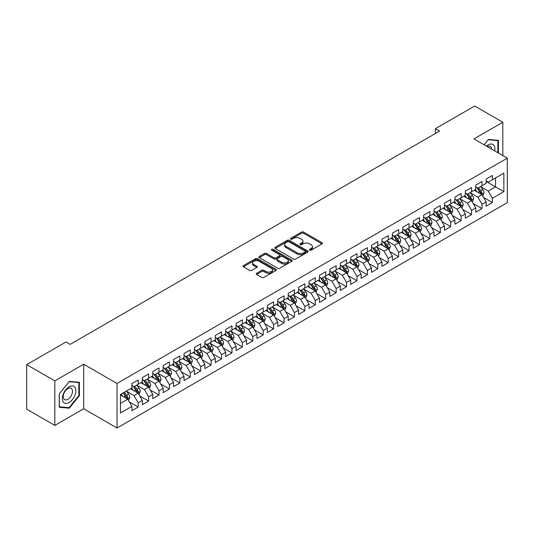 <?xml version="1.0" encoding="UTF-8"?>
<svg xmlns="http://www.w3.org/2000/svg" width="534" height="534" viewBox="0 0 534 534"><rect width="100%" height="100%" fill="white"/><g stroke="black" fill="none" stroke-linecap="round" stroke-linejoin="round"><path stroke-width="0.8" d="M309.693 250.146A1.015 0.587 0 0 0 311.122 250.146L321.989 243.871A1.448 0.834 0 0 0 322.416 243.284A1.448 0.834 0 0 0 321.989 242.69L303.579 232.063A1.448 0.834 0 0 0 301.536 232.063L290.67 238.338A1.015 0.587 0 0 0 290.376 238.751A1.015 0.587 0 0 0 290.67 239.165A1.015 0.587 0 0 0 292.105 239.165L293.506 238.351A4.626 2.67 0 0 1 300.055 238.351L301.59 239.239A4.626 2.67 0 0 1 302.945 241.128A4.626 2.67 0 0 1 301.59 243.017L300.181 243.824A1.015 0.587 0 0 0 299.888 244.238A1.015 0.587 0 0 0 300.181 244.652A1.015 0.587 0 0 0 301.617 244.652L303.018 243.844A4.626 2.67 0 0 1 309.566 243.844L311.102 244.726A4.626 2.67 0 0 1 312.457 246.615A4.626 2.67 0 0 1 311.102 248.504L309.693 249.318A1.015 0.587 0 0 0 309.393 249.732A1.015 0.587 0 0 0 309.693 250.146L309.693 249.318M256.64 273.274A1.448 0.834 0 0 0 256.22 273.862A1.448 0.834 0 0 0 256.64 274.456L261.807 277.44A1.448 0.834 0 0 0 263.856 277.44L275.918 270.471A1.448 0.834 0 0 0 276.345 269.877A1.448 0.834 0 0 0 275.918 269.29L257.515 258.663A1.448 0.834 0 0 0 255.466 258.663L243.397 265.632A1.448 0.834 0 0 0 242.977 266.219A1.448 0.834 0 0 0 243.397 266.806L249.638 270.411A1.448 0.834 0 0 0 251.681 270.411L256.847 267.427A1.448 0.834 0 0 0 257.275 266.84A1.448 0.834 0 0 0 256.847 266.246L253.757 264.464A3.871 2.236 0 0 1 252.622 262.882A3.871 2.236 0 0 1 255.012 260.819A3.871 2.236 0 0 1 259.224 261.306L271.345 268.302A3.871 2.236 0 0 1 272.48 269.877A3.871 2.236 0 0 1 270.091 271.946A3.871 2.236 0 0 1 265.872 271.459L263.856 270.291A1.448 0.834 0 0 0 261.807 270.291L256.64 273.274L256.64 274.456M54.828 380.896L54.828 425.404L83.691 408.744L83.691 364.235L54.828 380.896L26.7 364.655L65.976 341.974L70.148 344.383L439.582 131.09L435.41 128.687L435.41 133.5M83.691 364.235L117.026 383.479L507.3 158.157L507.3 202.673L117.026 427.994L117.026 383.479M502.821 155.574L502.821 122.246L473.958 138.913L507.3 158.157M502.821 122.246L474.693 106.006L435.41 128.687M293.613 259.077A1.448 0.834 0 0 0 295.656 259.077L307.724 252.108A1.448 0.834 0 0 0 308.145 251.521A1.448 0.834 0 0 0 307.724 250.927L289.315 240.3A1.448 0.834 0 0 0 287.272 240.3L275.204 247.269A1.448 0.834 0 0 0 274.783 247.856A1.448 0.834 0 0 0 275.204 248.45L293.613 259.077M272.08 250.366A1.015 0.587 0 0 1 273.108 250.506L273.108 249.305L291.824 260.111A1.448 0.834 0 0 1 292.245 260.699A1.448 0.834 0 0 1 291.824 261.286L279.756 268.255A1.448 0.834 0 0 1 277.707 268.255L259.304 257.628L259.304 256.447A1.448 0.834 0 0 0 258.877 257.041A1.448 0.834 0 0 0 259.304 257.628M259.304 256.447L264.464 253.463A1.448 0.834 0 0 1 266.513 253.463L273.975 257.775A1.448 0.834 0 0 0 276.025 257.775L279.449 255.799A1.448 0.834 0 0 0 279.869 255.205A1.448 0.834 0 0 0 279.449 254.618L271.679 250.132A1.015 0.587 0 0 1 271.379 249.718A1.015 0.587 0 0 1 272.006 249.178A1.015 0.587 0 0 1 273.108 249.305M486.154 181.44L495.525 186.853L495.525 177.949L503.862 173.136L492.401 179.751L492.401 175.479L486.154 179.09L486.154 183.362L481.982 185.765L481.982 181.5L475.734 185.104L475.734 189.376L471.562 191.779L471.562 187.514L465.314 191.119L465.314 195.391L461.149 197.8L461.149 193.528L454.895 197.133L454.895 201.405L450.729 203.814L450.729 199.542L444.475 203.154L444.475 207.419L440.31 209.829L440.31 205.557L434.062 209.168L434.062 213.433L429.89 215.843L429.89 211.571L423.642 215.182L423.642 219.454L419.47 221.857L419.47 217.585L413.223 221.196L413.223 225.468L409.057 227.871L409.057 223.599L402.803 227.21L402.803 231.482L398.638 233.885L398.638 229.613L392.383 233.224L392.383 237.496L388.218 239.899L388.218 235.634L381.964 239.239L381.964 243.511L377.798 245.92L377.798 241.648L371.551 245.253L371.551 249.525L367.379 251.935L367.379 247.663L361.131 251.274L361.131 255.539L356.966 257.949L356.966 253.677L350.711 257.288L350.711 261.553L346.546 263.963L346.546 259.691L340.291 263.302L340.291 267.574L336.126 269.977L336.126 265.705L329.872 269.316L329.872 273.588L325.707 275.991L325.707 271.719L319.459 275.33L319.459 279.602L315.287 282.005L315.287 277.733L309.039 281.345L309.039 285.617L304.874 288.02L304.874 283.754L298.619 287.359L298.619 291.631L294.454 294.04L294.454 289.768L288.2 293.373L288.2 297.645L284.035 300.055L284.035 295.783L277.78 299.394L277.78 303.659L273.615 306.069L273.615 301.797L267.367 305.408L267.367 309.673L263.195 312.083L263.195 307.811L256.947 311.422L256.947 315.694L252.776 318.097L252.776 313.825L246.528 317.436L246.528 321.708L242.363 324.111L242.363 319.839L236.108 323.45L236.108 327.722L231.943 330.125L231.943 325.853L225.688 329.465L225.688 333.737L221.523 336.14L221.523 331.874L215.275 335.479L215.275 339.751L211.104 342.161L211.104 337.888L204.856 341.493L204.856 345.765L200.684 348.175L200.684 343.903L194.436 347.514L194.436 351.779L190.271 354.189L190.271 349.917L184.016 353.528L184.016 357.793L179.851 360.203L179.851 355.931L173.597 359.542L173.597 363.814L169.432 366.217L169.432 361.945L163.184 365.556L163.184 369.828L159.012 372.231L159.012 367.959L152.764 371.571L152.764 375.843L148.592 378.246L148.592 373.974L142.344 377.585L142.344 381.857L138.179 384.26L138.179 379.994L131.925 383.599L131.925 387.871L120.464 394.486L120.464 413.016L131.925 406.401L127.76 399.178L120.464 394.966M503.862 173.136L503.862 191.659L492.401 198.281L488.236 191.059L480.68 186.7M483.597 197.467L492.401 202.546L492.401 198.281M492.401 202.546L486.154 206.157L486.154 201.885L481.982 204.295L477.817 197.073L470.26 192.714M473.177 203.481L481.982 208.567L481.982 204.295M481.982 208.567L475.734 212.172L475.734 207.9L471.562 210.309L467.397 203.094L459.847 198.728M462.764 209.495L471.562 214.581L471.562 210.309M471.562 214.581L465.314 218.186L465.314 213.92L461.149 216.323L456.977 209.108L449.428 204.742M452.345 215.509L461.149 220.595L461.149 216.323M461.149 220.595L454.895 224.207L454.895 219.935L450.729 222.338L446.558 215.122L439.008 210.756M441.925 221.53L450.729 226.61L450.729 222.338M450.729 226.61L444.475 230.221L444.475 225.949L440.31 228.352L436.144 221.136L428.588 216.777M431.505 227.544L440.31 232.624L440.31 228.352M440.31 232.624L434.062 236.235L434.062 231.963L429.89 234.366L425.725 227.15L418.169 222.791M421.086 233.558L429.89 238.638L429.89 234.366M429.89 238.638L423.642 242.249L423.642 237.977L419.47 240.387L415.305 233.164L407.749 228.806M410.673 239.572L419.47 244.652L419.47 240.387M419.47 244.652L413.223 248.263L413.223 243.991L409.057 246.401L404.885 239.179L397.336 234.82M400.253 245.587L409.057 250.666L409.057 246.401M409.057 250.666L402.803 254.277L402.803 250.005L398.638 252.415L394.466 245.193L386.916 240.834M389.833 251.601L398.638 256.687L398.638 252.415M398.638 256.687L392.383 260.292L392.383 256.02L388.218 258.429L384.053 251.214L376.497 246.848M379.414 257.615L388.218 262.701L388.218 258.429M388.218 262.701L381.964 266.306L381.964 262.04L377.798 264.443L373.633 257.228L366.077 252.862M368.994 263.629L377.798 268.715L377.798 264.443M377.798 268.715L371.551 272.327L371.551 268.055L367.379 270.458L363.213 263.242L355.657 258.877M358.581 269.65L367.379 274.73L367.379 270.458M367.379 274.73L361.131 278.341L361.131 274.069L356.966 276.472L352.794 269.256L345.244 264.897M348.161 275.664L356.966 280.744L356.966 276.472M356.966 280.744L350.711 284.355L350.711 280.083L346.546 282.486L342.374 275.27L334.825 270.912M337.742 281.678L346.546 286.758L346.546 282.486M346.546 286.758L340.291 290.369L340.291 286.097L336.126 288.507L331.961 281.284L324.405 276.926M327.322 287.692L336.126 292.772L336.126 288.507M336.126 292.772L329.872 296.383L329.872 292.111L325.707 294.521L321.541 287.299L313.985 282.94M316.902 293.707L325.707 298.786L325.707 294.521M325.707 298.786L319.459 302.398L319.459 298.126L315.287 300.535L311.122 293.313L303.566 288.954M306.483 299.721L315.287 304.807L315.287 300.535M315.287 304.807L309.039 308.412L309.039 304.14L304.874 306.549L300.702 299.334L293.153 294.968M296.07 305.735L304.874 310.821L304.874 306.549M304.874 310.821L298.619 314.426L298.619 310.161L294.454 312.564L290.282 305.348L282.733 300.982M285.65 311.749L294.454 316.836L294.454 312.564M294.454 316.836L288.2 320.447L288.2 316.175L284.035 318.578L279.869 311.362L272.313 306.997M275.23 317.77L284.035 322.85L284.035 318.578M284.035 322.85L277.78 326.461L277.78 322.189L273.615 324.592L269.45 317.376L261.894 313.017M264.811 323.784L273.615 328.864L273.615 324.592M273.615 328.864L267.367 332.475L267.367 328.203L263.195 330.606L259.03 323.39L251.474 319.032M254.391 329.798L263.195 334.878L263.195 330.606M263.195 334.878L256.947 338.489L256.947 334.217L252.776 336.627L248.61 329.405L241.061 325.046M243.978 335.813L252.776 340.892L252.776 336.627M252.776 340.892L246.528 344.503L246.528 340.231L242.363 342.641L238.191 335.419L230.641 331.06M233.558 341.827L242.363 346.906L242.363 342.641M242.363 346.906L236.108 350.518L236.108 346.246L231.943 348.655L227.778 341.433L220.222 337.074M223.139 347.841L231.943 352.927L231.943 348.655M231.943 352.927L225.688 356.532L225.688 352.26L221.523 354.669L217.358 347.454L209.802 343.088M212.719 353.855L221.523 358.941L221.523 354.669M221.523 358.941L215.275 362.546L215.275 358.281L211.104 360.684L206.938 353.468L199.382 349.102M202.299 359.869L211.104 364.956L211.104 360.684M211.104 364.956L204.856 368.56L204.856 364.295L200.684 366.698L196.519 359.482L188.969 355.117M191.886 365.89L200.684 370.97L200.684 366.698M200.684 370.97L194.436 374.581L194.436 370.309L190.271 372.712L186.099 365.496L178.55 361.138M181.467 371.904L190.271 376.984L190.271 372.712M190.271 376.984L184.016 380.595L184.016 376.323L179.851 378.726L175.686 371.51L168.13 367.152M171.047 377.918L179.851 382.998L179.851 378.726M179.851 382.998L173.597 386.609L173.597 382.337L169.432 384.747L165.266 377.525L157.71 373.166M160.627 383.933L169.432 389.012L169.432 384.747M169.432 389.012L163.184 392.624L163.184 388.351L159.012 390.761L154.847 383.539L147.291 379.18M150.208 389.947L159.012 395.026L159.012 390.761M159.012 395.026L152.764 398.638L152.764 394.366L148.592 396.775L144.427 389.553L136.878 385.194M139.795 395.961L148.592 401.047L148.592 396.775M148.592 401.047L142.344 404.652L142.344 400.38L138.179 402.79L134.007 395.574L126.458 391.208M129.375 401.975L138.179 407.062L138.179 402.79M138.179 407.062L131.925 410.666L131.925 406.401M131.925 385.468L134.007 386.669L138.179 384.26M120.464 403.39L127.76 399.178M142.344 379.447L144.427 380.655L148.592 378.246M134.007 395.574L138.179 393.164L130.47 388.712M142.344 400.38L138.179 393.164M152.764 373.433L154.847 374.641L159.012 372.231M144.427 389.553L148.592 387.15L140.883 382.698M152.764 394.366L148.592 387.15M163.184 367.419L165.266 368.62L169.432 366.217M154.847 383.539L159.012 381.136L151.302 376.684M163.184 388.351L159.012 381.136M173.597 361.405L175.686 362.606L179.851 360.203M165.266 377.525L169.432 375.122L161.722 370.669M173.597 382.337L169.432 375.122M184.016 355.39L186.099 356.592L190.271 354.189M175.686 371.51L179.851 369.107L172.142 364.655M184.016 376.323L179.851 369.107M194.436 349.376L196.519 350.578L200.684 348.175M186.099 365.496L190.271 363.087L182.561 358.641M194.436 370.309L190.271 363.087M204.856 343.362L206.938 344.564L211.104 342.161M196.519 359.482L200.684 357.072L192.974 352.62M204.856 364.295L200.684 357.072M215.275 337.348L217.358 338.549L221.523 336.14M206.938 353.468L211.104 351.058L203.394 346.606M215.275 358.281L211.104 351.058M225.688 331.334L227.778 332.535L231.943 330.125M217.358 347.454L221.523 345.044L213.814 340.592M225.688 352.26L221.523 345.044M236.108 325.313L238.191 326.521L242.363 324.111M227.778 341.433L231.943 339.03L224.233 334.578M236.108 346.246L231.943 339.03M246.528 319.299L248.61 320.5L252.776 318.097M238.191 335.419L242.363 333.016L234.653 328.564M246.528 340.231L242.363 333.016M256.947 313.284L259.03 314.486L263.195 312.083M248.61 329.405L252.776 327.002L245.066 322.549M256.947 334.217L252.776 327.002M267.367 307.27L269.45 308.472L273.615 306.069M259.03 323.39L263.195 320.987L255.486 316.535M267.367 328.203L263.195 320.987M277.78 301.256L279.869 302.458L284.035 300.055M269.45 317.376L273.615 314.967L265.905 310.521M277.78 322.189L273.615 314.967M288.2 295.242L290.282 296.443L294.454 294.04M279.869 311.362L284.035 308.952L276.325 304.5M288.2 316.175L284.035 308.952M298.619 289.228L300.702 290.429L304.874 288.02M290.282 305.348L294.454 302.938L286.745 298.486M298.619 310.161L294.454 302.938M309.039 283.214L311.122 284.415L315.287 282.005M300.702 299.334L304.874 296.924L297.164 292.472M309.039 304.14L304.874 296.924M319.459 277.193L321.541 278.401L325.707 275.991M311.122 293.313L315.287 290.91L307.577 286.458M319.459 298.126L315.287 290.91M329.872 271.179L331.961 272.38L336.126 269.977M321.541 287.299L325.707 284.896L317.997 280.443M329.872 292.111L325.707 284.896M340.291 265.164L342.374 266.366L346.546 263.963M331.961 281.284L336.126 278.882L328.417 274.429M340.291 286.097L336.126 278.882M350.711 259.15L352.794 260.352L356.966 257.949M342.374 275.27L346.546 272.867L338.836 268.415M350.711 280.083L346.546 272.867M361.131 253.136L363.213 254.338L367.379 251.935M352.794 269.256L356.966 266.846L349.256 262.401M361.131 274.069L356.966 266.846M371.551 247.122L373.633 248.323L377.798 245.92M363.213 263.242L367.379 260.832L359.669 256.387M371.551 268.055L367.379 260.832M381.964 241.108L384.053 242.309L388.218 239.899M373.633 257.228L377.798 254.818L370.089 250.366M381.964 262.04L377.798 254.818M392.383 235.093L394.466 236.295L398.638 233.885M384.053 251.214L388.218 248.804L380.508 244.352M392.383 256.02L388.218 248.804M402.803 229.073L404.885 230.281L409.057 227.871M394.466 245.193L398.638 242.79L390.928 238.338M402.803 250.005L398.638 242.79M413.223 223.058L415.305 224.267L419.47 221.857M404.885 239.179L409.057 236.776L401.348 232.323M413.223 243.991L409.057 236.776M423.642 217.044L425.725 218.246L429.89 215.843M415.305 233.164L419.47 230.761L411.761 226.309M423.642 237.977L419.47 230.761M434.062 211.03L436.144 212.232L440.31 209.829M425.725 227.15L429.89 224.747L422.18 220.295M434.062 231.963L429.89 224.747M444.475 205.016L446.558 206.217L450.729 203.814M436.144 221.136L440.31 218.726L432.6 214.281M444.475 225.949L440.31 218.726M454.895 199.002L456.977 200.203L461.149 197.8M446.558 215.122L450.729 212.712L443.02 208.267M454.895 219.935L450.729 212.712M465.314 192.988L467.397 194.189L471.562 191.779M456.977 209.108L461.149 206.698L453.439 202.246M465.314 213.92L461.149 206.698M475.734 186.973L477.817 188.175L481.982 185.765M467.397 203.094L471.562 200.684L463.852 196.232M475.734 207.9L471.562 200.684M486.154 180.953L488.236 182.161L492.401 179.751M477.817 197.073L481.982 194.67L474.272 190.217M486.154 201.885L481.982 194.67M26.7 364.655L26.7 409.164L54.828 425.404M83.691 408.744L117.026 427.994M488.236 191.059L495.525 186.853L503.862 191.659M498.396 153.018L498.396 140.355L488.336 139.461L484.084 144.754M79.366 395.687L79.366 382.284L69.313 381.383L59.261 393.892L59.261 407.295L69.313 408.196L79.366 395.687L78.845 395.387M310.094 250.286L311.102 249.712A4.626 2.67 0 0 0 312.457 247.823L312.457 246.615M302.945 241.128L302.945 242.329A4.626 2.67 0 0 1 301.59 244.218L300.589 244.799M321.969 243.884L303.579 233.265A1.448 0.834 0 0 0 301.536 233.265L291.077 239.305M307.724 250.927L307.724 252.108L289.315 241.501A1.448 0.834 0 0 0 287.272 241.501L275.224 248.457L275.204 247.269M305.168 251.928A1.015 0.587 0 0 0 305.461 251.521A1.015 0.587 0 0 0 305.168 251.107L289.007 241.775A1.015 0.587 0 0 0 287.579 241.775L286.097 242.63A4.626 2.67 0 0 0 284.742 244.519A4.626 2.67 0 0 0 286.097 246.408L297.138 252.789A4.626 2.67 0 0 0 303.686 252.789L305.168 251.928L305.168 253.136A1.015 0.587 0 0 0 305.461 252.722L305.461 251.521M284.742 244.519L284.742 245.727A4.626 2.67 0 0 0 286.097 247.616L286.097 246.408M305.168 253.136L303.686 253.99A4.626 2.67 0 0 1 297.138 253.99L286.097 247.616M259.324 257.642L264.464 254.671L264.464 253.463M279.869 255.205L279.869 256.413A1.448 0.834 0 0 1 279.449 257.001L276.025 258.977A1.448 0.834 0 0 1 273.975 258.977L266.513 254.671A1.448 0.834 0 0 0 264.464 254.671M273.108 250.506L291.804 261.3M281.725 262.247A3.871 2.236 0 0 0 285.937 262.735A3.871 2.236 0 0 0 288.327 260.672A3.871 2.236 0 0 0 287.192 259.09L282.927 256.627A1.448 0.834 0 0 0 280.877 256.627L277.453 258.603A1.448 0.834 0 0 0 277.033 259.19A1.448 0.834 0 0 0 277.453 259.784L281.725 262.247L281.725 263.449A3.871 2.236 0 0 0 285.937 263.936A3.871 2.236 0 0 0 288.327 261.874L288.327 260.672M277.033 259.19L277.033 260.398A1.448 0.834 0 0 0 277.453 260.986L277.453 259.784M281.725 263.449L277.453 260.986M272.48 269.877L272.48 271.085A3.871 2.236 0 0 1 270.091 273.148A3.871 2.236 0 0 1 265.872 272.66L263.856 271.499A1.448 0.834 0 0 0 261.807 271.499L256.66 274.469M252.622 262.882L252.622 264.083A3.871 2.236 0 0 0 253.757 265.665L253.757 264.464M256.827 267.441L253.757 265.665M275.918 269.29L275.918 270.471L257.515 259.864A1.448 0.834 0 0 0 255.466 259.864L243.417 266.82M68.252 407.582L69.313 408.196M482.756 196.005L484.044 192.854A3.905 2.256 -120 0 0 482.803 189.53L480.587 186.573M477.062 191.826L475.38 189.583M481.247 194.243L481.935 193.021A3.905 2.256 -120 0 0 480.82 190.671L478.604 187.714M477.343 187.901L480.079 191.552A1.989 1.148 60 0 1 480.44 192.153L481.935 193.021M476.655 187.507L479.572 191.392A3.905 2.256 60 0 1 480.687 193.742L480.767 193.969M472.336 202.019L473.625 198.868A3.905 2.256 -120 0 0 472.383 195.544L470.167 192.587M466.643 197.84L464.96 195.598M470.828 200.257L471.522 199.035A3.905 2.256 -120 0 0 470.401 196.686L468.191 193.729M466.923 193.915L469.66 197.567A1.989 1.148 60 0 1 470.02 198.167L471.522 199.035M466.235 193.522L469.152 197.406A3.905 2.256 60 0 1 470.267 199.756L470.347 199.983M461.917 208.033L463.212 204.882A3.905 2.256 -120 0 0 461.963 201.558L459.747 198.601M456.223 203.854L454.541 201.612M460.408 206.278L461.102 205.049A3.905 2.256 -120 0 0 459.981 202.7L457.771 199.749M456.51 199.93L459.24 203.581A1.989 1.148 60 0 1 459.6 204.182L461.102 205.049M455.822 199.536L458.733 203.421A3.905 2.256 60 0 1 459.854 205.77L459.928 205.997M494.691 150.882A9.579 5.527 120 0 0 493.997 145.448A9.579 5.527 120 0 0 486.461 146.129M491.527 149.053A6.555 3.785 120 0 0 490.913 147.037A6.555 3.785 120 0 0 490.179 146.356A6.555 3.785 120 0 0 487.168 146.536M488.109 139.748L497.868 140.629L497.868 152.717M497.227 140.255L497.868 140.629M484.104 144.767L488.129 139.754M63.239 401.962A9.579 5.527 120 0 0 72.49 399.485A9.579 5.527 120 0 0 74.967 387.37A9.579 5.527 120 0 0 65.715 389.853A9.579 5.527 120 0 0 63.239 401.962M63.853 398.951A6.555 3.785 120 0 0 64.594 399.632A6.555 3.785 120 0 0 70.695 396.575A6.555 3.785 120 0 0 71.883 388.959A6.555 3.785 120 0 0 71.149 388.278A6.555 3.785 120 0 0 65.048 391.342A6.555 3.785 120 0 0 63.853 398.951M69.1 381.683L78.845 382.551L78.845 395.54L69.1 407.656L59.361 406.788L59.361 393.798L69.1 381.683M78.198 382.177L78.845 382.551M451.497 214.047L452.792 210.897A3.905 2.256 -120 0 0 451.544 207.572L449.334 204.615M445.803 209.875L444.121 207.626M449.995 212.292L450.683 211.063A3.905 2.256 -120 0 0 449.568 208.714L447.352 205.764M446.09 205.944L448.82 209.595A1.989 1.148 60 0 1 449.181 210.196L450.683 211.063M445.403 205.55L448.313 209.435A3.905 2.256 60 0 1 449.434 211.784L449.515 212.011M441.084 220.068L442.372 216.911A3.905 2.256 -120 0 0 441.124 213.587L438.915 210.636M435.384 215.89L433.701 213.64M439.575 218.306L440.263 217.078A3.905 2.256 -120 0 0 439.148 214.728L436.932 211.778M435.671 211.958L438.401 215.609A1.989 1.148 60 0 1 438.768 216.217L440.263 217.078M434.983 211.564L437.893 215.456A3.905 2.256 60 0 1 439.015 217.799L439.095 218.026M430.664 226.082L431.953 222.925A3.905 2.256 -120 0 0 430.711 219.601L428.495 216.65M424.971 221.904L423.288 219.654M429.156 224.32L429.843 223.092A3.905 2.256 -120 0 0 428.729 220.749L426.512 217.792M425.251 217.979L427.988 221.623A1.989 1.148 60 0 1 428.348 222.231L429.843 223.092M424.563 217.578L427.48 221.47A3.905 2.256 60 0 1 428.595 223.819L428.675 224.04M420.245 232.096L421.533 228.946A3.905 2.256 -120 0 0 420.291 225.615L418.075 222.665M414.551 227.918L412.869 225.668M418.736 230.334L419.43 229.113A3.905 2.256 -120 0 0 418.309 226.763L416.099 223.806M414.831 223.993L417.568 227.638A1.989 1.148 60 0 1 417.928 228.245L419.43 229.113M414.144 223.592L417.061 227.484A3.905 2.256 60 0 1 418.175 229.834L418.255 230.061M409.825 238.111L411.12 234.96A3.905 2.256 -120 0 0 409.872 231.636L407.656 228.679M404.131 233.932L402.449 231.689M408.316 236.348L409.011 235.127A3.905 2.256 -120 0 0 407.889 232.777L405.68 229.82M404.418 230.007L407.148 233.652A1.989 1.148 60 0 1 407.509 234.259L409.011 235.127M403.731 229.607L406.641 233.498A3.905 2.256 60 0 1 407.756 235.848L407.836 236.075M399.405 244.125L400.7 240.974A3.905 2.256 -120 0 0 399.452 237.65L397.243 234.693M393.712 239.946L392.029 237.703M397.903 242.363L398.591 241.141A3.905 2.256 -120 0 0 397.476 238.791L395.26 235.834M393.999 236.021L396.729 239.673A1.989 1.148 60 0 1 397.089 240.273L398.591 241.141M393.311 235.627L396.221 239.512A3.905 2.256 60 0 1 397.343 241.862L397.423 242.089M388.986 250.139L390.281 246.988A3.905 2.256 -120 0 0 389.032 243.664L386.823 240.707M383.292 245.96L381.61 243.718M387.484 248.377L388.171 247.155A3.905 2.256 -120 0 0 387.057 244.806L384.84 241.849M383.579 242.036L386.309 245.687A1.989 1.148 60 0 1 386.676 246.287L388.171 247.155M382.891 241.642L385.802 245.527A3.905 2.256 60 0 1 386.923 247.876L387.003 248.103M378.573 256.153L379.861 253.003A3.905 2.256 -120 0 0 378.613 249.678L376.403 246.721M372.879 251.975L371.197 249.732M377.064 254.398L377.752 253.169A3.905 2.256 -120 0 0 376.637 250.82L374.421 247.869M373.159 248.05L375.896 251.701A1.989 1.148 60 0 1 376.256 252.302L377.752 253.169M372.472 247.656L375.389 251.541A3.905 2.256 60 0 1 376.503 253.89L376.583 254.117M368.153 262.167L369.441 259.017A3.905 2.256 -120 0 0 368.2 255.693L365.984 252.736M362.459 257.989L360.777 255.746M366.644 260.412L367.339 259.184A3.905 2.256 -120 0 0 366.217 256.834L364.008 253.884M362.74 254.064L365.476 257.715A1.989 1.148 60 0 1 365.837 258.316L367.339 259.184M362.052 253.67L364.969 257.555A3.905 2.256 60 0 1 366.084 259.904L366.164 260.131M357.733 268.188L359.028 265.031A3.905 2.256 -120 0 0 357.78 261.707L355.564 258.756M352.039 264.01L350.357 261.76M356.225 266.426L356.919 265.198A3.905 2.256 -120 0 0 355.798 262.848L353.588 259.898M352.32 260.078L355.057 263.729A1.989 1.148 60 0 1 355.417 264.337L356.919 265.198M351.639 259.684L354.549 263.576A3.905 2.256 60 0 1 355.664 265.919L355.744 266.146M347.314 274.202L348.609 271.045A3.905 2.256 -120 0 0 347.36 267.721L345.144 264.771M341.62 270.024L339.938 267.774M345.812 272.44L346.499 271.212A3.905 2.256 -120 0 0 345.385 268.869L343.168 265.912M341.907 266.099L344.637 269.743A1.989 1.148 60 0 1 344.997 270.351L346.499 271.212M341.219 265.698L344.13 269.59A3.905 2.256 60 0 1 345.251 271.939L345.324 272.16M336.894 280.216L338.189 277.066A3.905 2.256 -120 0 0 336.941 273.735L334.731 270.785M331.2 276.038L329.518 273.788M335.392 278.454L336.08 277.226A3.905 2.256 -120 0 0 334.965 274.883L332.749 271.926M331.487 272.113L334.217 275.758A1.989 1.148 60 0 1 334.584 276.365L336.08 277.226M330.8 271.713L333.71 275.604A3.905 2.256 60 0 1 334.831 277.954L334.911 278.174M326.481 286.231L327.769 283.08A3.905 2.256 -120 0 0 326.521 279.756L324.312 276.799M320.787 282.052L319.098 279.809M324.972 284.468L325.66 283.247A3.905 2.256 -120 0 0 324.545 280.897L322.329 277.94M321.067 278.127L323.804 281.772A1.989 1.148 60 0 1 324.165 282.379L325.66 283.247M320.38 277.727L323.297 281.618A3.905 2.256 60 0 1 324.412 283.968L324.492 284.195M316.061 292.245L317.35 289.094A3.905 2.256 -120 0 0 316.108 285.77L313.892 282.813M310.367 288.066L308.685 285.823M314.553 290.483L315.247 289.261A3.905 2.256 -120 0 0 314.125 286.912L311.916 283.954M310.648 284.141L313.385 287.793A1.989 1.148 60 0 1 313.745 288.393L315.247 289.261M309.96 283.741L312.877 287.632A3.905 2.256 60 0 1 313.992 289.982L314.072 290.209M305.642 298.259L306.93 295.108A3.905 2.256 -120 0 0 305.688 291.784L303.472 288.827M299.948 294.08L298.266 291.838M304.133 296.497L304.827 295.275A3.905 2.256 -120 0 0 303.706 292.926L301.496 289.969M300.228 290.156L302.965 293.807A1.989 1.148 60 0 1 303.325 294.408L304.827 295.275M299.547 289.762L302.458 293.647A3.905 2.256 60 0 1 303.572 295.996L303.652 296.223M295.222 304.273L296.517 301.123A3.905 2.256 -120 0 0 295.269 297.798L293.053 294.841M289.528 300.095L287.846 297.852M293.713 302.518L294.408 301.289A3.905 2.256 -120 0 0 293.286 298.94L291.077 295.99M289.815 296.17L292.545 299.821A1.989 1.148 60 0 1 292.906 300.422L294.408 301.289M289.128 295.776L292.038 299.661A3.905 2.256 60 0 1 293.159 302.01L293.233 302.237M284.802 310.287L286.097 307.137A3.905 2.256 -120 0 0 284.849 303.813L282.64 300.856M279.108 306.109L277.426 303.866M283.3 308.532L283.988 307.304A3.905 2.256 -120 0 0 282.873 304.954L280.657 302.004M279.395 302.184L282.126 305.835A1.989 1.148 60 0 1 282.493 306.436L283.988 307.304M278.708 301.79L281.618 305.675A3.905 2.256 60 0 1 282.74 308.025L282.82 308.252M274.389 316.308L275.678 313.151A3.905 2.256 -120 0 0 274.429 309.827L272.22 306.876M268.689 312.13L267.007 309.88M272.881 314.546L273.568 313.318A3.905 2.256 -120 0 0 272.453 310.968L270.237 308.018M268.976 308.198L271.713 311.849A1.989 1.148 60 0 1 272.073 312.457L273.568 313.318M268.288 307.804L271.205 311.696A3.905 2.256 60 0 1 272.32 314.039L272.4 314.266M263.97 322.322L265.258 319.165A3.905 2.256 -120 0 0 264.016 315.841L261.8 312.891M258.276 318.144L256.594 315.894M262.461 320.56L263.149 319.332A3.905 2.256 -120 0 0 262.034 316.989L259.818 314.032M258.556 314.219L261.293 317.863A1.989 1.148 60 0 1 261.653 318.471L263.149 319.332M257.869 313.818L260.786 317.71A3.905 2.256 60 0 1 261.9 320.053L261.98 320.28M253.55 328.337L254.838 325.186A3.905 2.256 -120 0 0 253.597 321.855L251.381 318.905M247.856 324.158L246.174 321.909M252.041 326.574L252.736 325.346A3.905 2.256 -120 0 0 251.614 323.003L249.405 320.046M248.136 320.233L250.873 323.878A1.989 1.148 60 0 1 251.234 324.485L252.736 325.346M247.456 319.833L250.366 323.724A3.905 2.256 60 0 1 251.481 326.074L251.561 326.294M243.13 334.351L244.425 331.2A3.905 2.256 -120 0 0 243.177 327.876L240.961 324.919M237.436 330.172L235.754 327.929M241.622 332.589L242.316 331.367A3.905 2.256 -120 0 0 241.194 329.017L238.985 326.06M237.723 326.247L240.454 329.892A1.989 1.148 60 0 1 240.814 330.499L242.316 331.367M237.036 325.847L239.946 329.738A3.905 2.256 60 0 1 241.068 332.088L241.141 332.315M232.711 340.365L234.005 337.214A3.905 2.256 -120 0 0 232.757 333.89L230.548 330.933M227.017 336.186L225.335 333.944M231.209 338.603L231.896 337.381A3.905 2.256 -120 0 0 230.781 335.032L228.565 332.075M227.304 332.261L230.034 335.913A1.989 1.148 60 0 1 230.394 336.513L231.896 337.381M226.616 331.861L229.527 335.752A3.905 2.256 60 0 1 230.648 338.102L230.728 338.329M222.298 346.379L223.586 343.228A3.905 2.256 -120 0 0 222.338 339.904L220.128 336.947M216.597 342.201L214.915 339.958M220.789 344.617L221.477 343.395A3.905 2.256 -120 0 0 220.362 341.046L218.146 338.089M216.884 338.276L219.621 341.927A1.989 1.148 60 0 1 219.981 342.528L221.477 343.395M216.197 337.882L219.114 341.767A3.905 2.256 60 0 1 220.228 344.116L220.308 344.343M211.878 352.393L213.166 349.243A3.905 2.256 -120 0 0 211.925 345.919L209.708 342.961M206.184 348.215L204.502 345.972M210.369 350.638L211.057 349.41A3.905 2.256 -120 0 0 209.942 347.06L207.726 344.11M206.464 344.29L209.201 347.941A1.989 1.148 60 0 1 209.562 348.542L211.057 349.41M205.777 343.896L208.694 347.781A3.905 2.256 60 0 1 209.809 350.13L209.889 350.357M201.458 358.407L202.746 355.257A3.905 2.256 -120 0 0 201.505 351.933L199.289 348.976M195.764 354.229L194.082 351.986M199.95 356.652L200.644 355.424A3.905 2.256 -120 0 0 199.522 353.074L197.313 350.124M196.045 350.304L198.781 353.955A1.989 1.148 60 0 1 199.142 354.556L200.644 355.424M195.364 349.91L198.274 353.795A3.905 2.256 60 0 1 199.389 356.145L199.469 356.372M191.038 364.428L192.333 361.271A3.905 2.256 -120 0 0 191.085 357.947L188.869 354.997M185.345 360.25L183.663 358M189.53 362.666L190.224 361.438A3.905 2.256 -120 0 0 189.103 359.088L186.893 356.138M185.632 356.318L188.362 359.969A1.989 1.148 60 0 1 188.722 360.577L190.224 361.438M184.944 355.924L187.855 359.816A3.905 2.256 60 0 1 188.976 362.159L189.049 362.386M180.619 370.442L181.914 367.285A3.905 2.256 -120 0 0 180.666 363.961L178.456 361.011M174.925 366.264L173.243 364.014M179.117 368.68L179.804 367.452A3.905 2.256 -120 0 0 178.69 365.109L176.474 362.152M175.212 362.339L177.942 365.984A1.989 1.148 60 0 1 178.303 366.591L179.804 367.452M174.525 361.939L177.435 365.83A3.905 2.256 60 0 1 178.556 368.173L178.636 368.4M170.206 376.457L171.494 373.306A3.905 2.256 -120 0 0 170.246 369.975L168.036 367.025M164.505 372.278L162.823 370.029M168.697 374.694L169.385 373.466A3.905 2.256 -120 0 0 168.27 371.123L166.054 368.166M164.792 368.353L167.529 371.998A1.989 1.148 60 0 1 167.89 372.605L169.385 373.466M164.105 367.953L167.022 371.844A3.905 2.256 60 0 1 168.137 374.194L168.217 374.414M159.786 382.471L161.074 379.32A3.905 2.256 -120 0 0 159.833 375.996L157.617 373.039M154.092 378.292L152.41 376.049M158.278 380.709L158.965 379.487A3.905 2.256 -120 0 0 157.85 377.137L155.634 374.18M154.373 374.367L157.109 378.012A1.989 1.148 60 0 1 157.47 378.619L158.965 379.487M153.685 373.967L156.602 377.858A3.905 2.256 60 0 1 157.717 380.208L157.797 380.435M149.366 388.485L150.655 385.334A3.905 2.256 -120 0 0 149.413 382.01L147.197 379.053M143.673 384.306L141.991 382.064M147.858 386.723L148.552 385.501A3.905 2.256 -120 0 0 147.431 383.152L145.221 380.195M143.953 380.382L146.69 384.033A1.989 1.148 60 0 1 147.05 384.634L148.552 385.501M143.266 379.981L146.183 383.873A3.905 2.256 60 0 1 147.297 386.222L147.377 386.449M138.947 394.499L140.242 391.349A3.905 2.256 -120 0 0 138.994 388.024L136.777 385.067M133.253 390.321L131.571 388.078M137.438 392.737L138.132 391.515A3.905 2.256 -120 0 0 137.011 389.166L134.802 386.209M133.54 386.396L136.27 390.047A1.989 1.148 60 0 1 136.631 390.648L138.132 391.515M132.853 386.002L135.763 389.887A3.905 2.256 60 0 1 136.884 392.236L136.958 392.463M128.527 400.513L129.822 397.363A3.905 2.256 -120 0 0 128.574 394.039L126.364 391.082M122.833 396.335L121.151 394.092M127.025 398.758L127.713 397.53A3.905 2.256 -120 0 0 126.598 395.18L124.382 392.23M123.401 392.79L125.85 396.061A1.989 1.148 60 0 1 126.211 396.662L127.713 397.53M123.134 392.951L125.343 395.901A3.905 2.256 60 0 1 126.465 398.251L126.545 398.477M311.102 249.712L311.102 248.504M300.181 244.652L300.181 243.824M301.59 244.218L301.59 243.017M290.67 239.165L290.67 238.338M301.536 233.265L301.536 232.063M303.579 233.265L303.579 232.063M321.989 243.871L321.989 242.69M287.272 241.501L287.272 240.3M289.315 241.501L289.315 240.3M297.138 253.99L297.138 252.789M303.686 253.99L303.686 252.789M266.513 254.671L266.513 253.463M273.975 258.977L273.975 257.775M276.025 258.977L276.025 257.775M279.449 257.001L279.449 255.799M291.824 261.286L291.824 260.111M261.807 271.499L261.807 270.291M263.856 271.499L263.856 270.291M265.872 272.66L265.872 271.459M256.847 267.427L256.847 266.246M243.397 266.806L243.397 265.632M255.466 259.864L255.466 258.663M257.515 259.864L257.515 258.663M481.494 194.389L484.018 192.928M480.82 190.671L482.803 189.53M477.937 192.333L479.572 191.392M471.075 200.404L473.605 198.942M470.401 196.686L472.383 195.544M467.524 198.348L469.152 197.406M460.655 206.418L463.185 204.956M459.981 202.7L461.963 201.558M457.104 204.362L458.733 203.421M450.235 212.432L452.765 210.977M449.568 208.714L451.544 207.572M446.684 210.383L448.313 209.435M439.822 218.446L442.346 216.991M439.148 214.728L441.124 213.587M436.265 216.397L437.893 215.456M429.403 224.46L431.926 223.005M428.729 220.749L430.711 219.601M425.845 222.411L427.48 221.47M418.983 230.474L421.513 229.019M418.309 226.763L420.291 225.615M415.425 228.425L417.061 227.484M408.563 236.495L411.093 235.033M407.889 232.777L409.872 231.636M405.012 234.439L406.641 233.498M398.144 242.509L400.674 241.048M397.476 238.791L399.452 237.65M394.593 240.454L396.221 239.512M387.731 248.524L390.254 247.062M387.057 244.806L389.032 243.664M384.173 246.468L385.802 245.527M377.311 254.538L379.834 253.076M376.637 250.82L378.613 249.678M373.753 252.482L375.389 251.541M366.891 260.552L369.421 259.09M366.217 256.834L368.2 255.693M363.334 258.503L364.969 257.555M356.472 266.566L359.002 265.111M355.798 262.848L357.78 261.707M352.921 264.517L354.549 263.576M346.052 272.58L348.582 271.125M345.385 268.869L347.36 267.721M342.501 270.531L344.13 269.59M335.639 278.594L338.162 277.139M334.965 274.883L336.941 273.735M332.081 276.545L333.71 275.604M325.219 284.615L327.743 283.154M324.545 280.897L326.521 279.756M321.662 282.559L323.297 281.618M314.8 290.629L317.323 289.168M314.125 286.912L316.108 285.77M311.242 288.574L312.877 287.632M304.38 296.644L306.91 295.182M303.706 292.926L305.688 291.784M300.829 294.588L302.458 293.647M293.96 302.658L296.49 301.196M293.286 298.94L295.269 297.798M290.409 300.602L292.038 299.661M283.547 308.672L286.07 307.21M282.873 304.954L284.849 303.813M279.99 306.623L281.618 305.675M273.128 314.686L275.651 313.231M272.453 310.968L274.429 309.827M269.57 312.637L271.205 311.696M262.708 320.7L265.231 319.245M262.034 316.989L264.016 315.841M259.15 318.651L260.786 317.71M252.288 326.715L254.818 325.259M251.614 323.003L253.597 321.855M248.737 324.665L250.366 323.724M241.869 332.729L244.398 331.274M241.194 329.017L243.177 327.876M238.318 330.679L239.946 329.738M231.456 338.75L233.979 337.288M230.781 335.032L232.757 333.89M227.898 336.694L229.527 335.752M221.036 344.764L223.559 343.302M220.362 341.046L222.338 339.904M217.478 342.708L219.114 341.767M210.616 350.778L213.139 349.316M209.942 347.06L211.925 345.919M207.058 348.722L208.694 347.781M200.197 356.792L202.726 355.33M199.522 353.074L201.505 351.933M196.645 354.743L198.274 353.795M189.777 362.806L192.307 361.351M189.103 359.088L191.085 357.947M186.226 360.757L187.855 359.816M179.364 368.82L181.887 367.365M178.69 365.109L180.666 363.961M175.806 366.771L177.435 365.83M168.944 374.835L171.467 373.379M168.27 371.123L170.246 369.975M165.386 372.785L167.022 371.844M158.525 380.849L161.048 379.394M157.85 377.137L159.833 375.996M154.967 378.8L156.602 377.858M148.105 386.87L150.635 385.408M147.431 383.152L149.413 382.01M144.554 384.814L146.183 383.873M137.685 392.884L140.215 391.422M137.011 389.166L138.994 388.024M134.134 390.828L135.763 389.887M127.266 398.898L129.795 397.436M126.598 395.18L128.574 394.039M123.714 396.842L125.343 395.901"/></g></svg>
